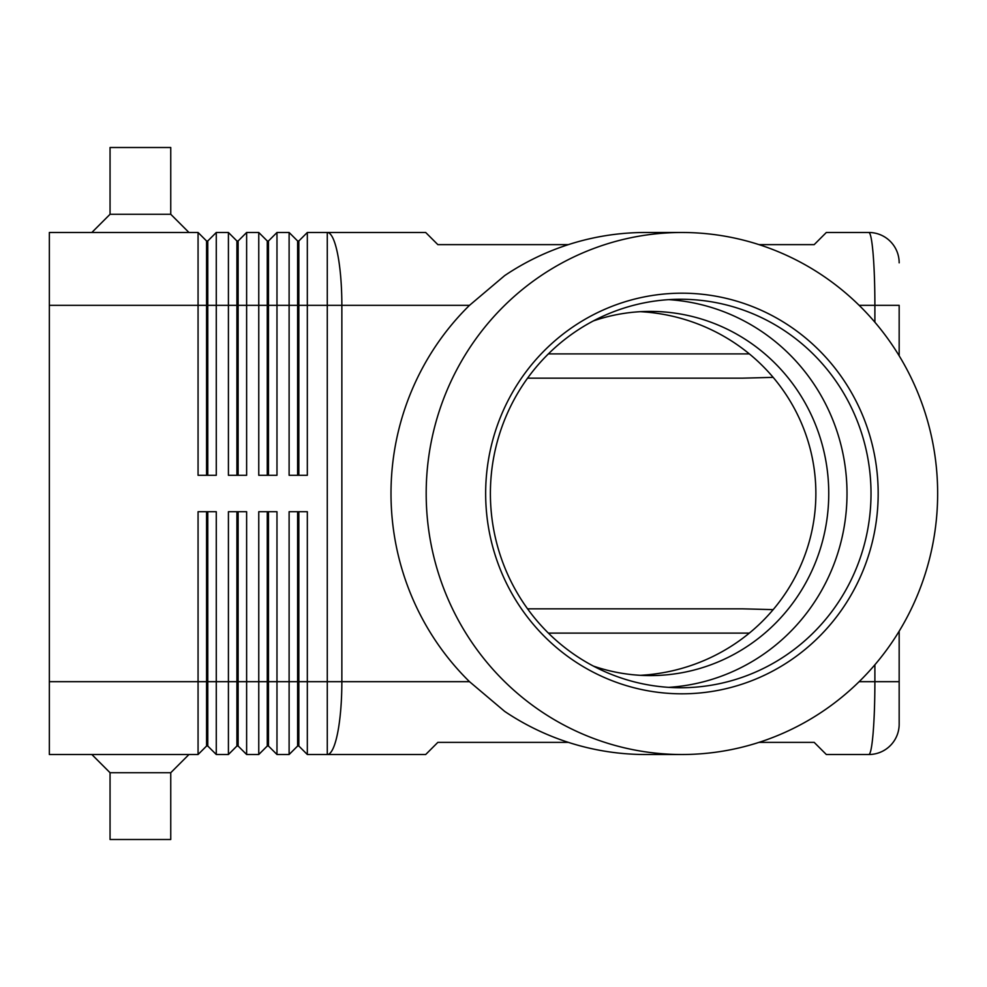 <?xml version="1.0" encoding="UTF-8"?>
<svg xmlns="http://www.w3.org/2000/svg" width="987" height="987" viewBox="0 0 987 987"><rect width="100%" height="100%" fill="white"/><g stroke="black" fill="none" stroke-linecap="round" stroke-linejoin="round"><path stroke-width="1.48" d="M593.323 320.935A182.101 178.425 -90 0 1 650.322 311.398A182.101 178.425 -90 0 1 828.747 493.5A182.101 178.425 -90 0 1 650.322 675.601A182.101 178.425 -90 0 1 593.323 666.065M759.003 244.628L814.189 244.628L826.329 232.488L868.819 232.488A30.35 30.35 0 0 1 890.286 241.371A30.35 30.35 0 0 0 868.819 232.488C870.485 232.809 871.916 239.915 873.113 253.819C874.272 268.18 874.864 285.342 874.889 305.328L899.169 305.328L899.169 355.801L899.169 305.328M874.889 664.769L874.889 681.672C874.864 701.658 874.272 718.82 873.113 733.181C871.916 747.085 870.485 754.191 868.819 754.512A30.35 30.35 0 0 0 890.286 745.629A30.35 30.35 0 0 1 868.819 754.512L826.329 754.512L814.189 742.372L759.003 742.372M899.169 631.199L899.169 681.672L899.169 631.199M206.567 475.29L206.567 240.976L207.776 240.976L207.776 475.29M49.35 681.672L49.35 754.512L198.066 754.512L206.567 746.024L207.776 746.024L216.276 754.512L216.276 511.71L198.066 511.71L198.066 681.672L49.35 681.672L49.35 232.488L198.066 232.488L198.066 475.29L216.276 475.29L216.276 232.488L228.416 232.488L228.416 475.29L246.627 475.29L246.627 232.488L258.767 232.488L258.767 475.29L276.977 475.29L276.977 232.488L289.117 232.488L289.117 475.29L307.327 475.29L307.327 232.488L327.277 232.488A72.841 14.583 90 0 1 337.591 253.819A72.841 14.583 90 0 1 341.86 305.328L469.504 305.328L504.653 275.62A261.012 255.732 -90 0 1 645.461 232.488L681.918 232.488A261.012 255.732 -90 0 1 937.65 493.5A261.012 255.732 -90 0 1 681.918 754.512A261.012 255.732 -90 0 1 426.187 493.5A261.012 255.732 -90 0 1 681.918 232.488M198.066 232.488L206.567 240.976M236.917 475.29L236.917 240.976L238.126 240.976L238.126 475.29M228.416 232.488L236.917 240.976M267.267 475.29L267.267 240.976L268.476 240.976L268.476 475.29M258.767 232.488L267.267 240.976M297.618 475.29L297.618 240.976L298.839 240.976L298.839 475.29M289.117 232.488L297.618 240.976M236.917 511.71L236.917 746.024L238.126 746.024L246.627 754.512L246.627 511.71L228.416 511.71L228.416 754.512L216.276 754.512L207.776 746.024L207.776 511.71M206.567 511.71L206.567 681.672L198.066 681.672L198.066 754.512M267.267 511.71L267.267 746.024L268.476 746.024L276.977 754.512L276.977 511.71L258.767 511.71L258.767 754.512L246.627 754.512L238.126 746.024L238.126 681.672L206.567 681.672L206.567 746.024M238.126 511.71L238.126 681.672L268.476 681.672L268.476 746.024L276.977 754.512L289.117 754.512L289.117 681.672L268.476 681.672L268.476 511.71M681.918 754.512L645.461 754.512A261.012 255.732 -90 0 1 504.653 711.38L469.504 681.672L341.86 681.672A72.841 14.583 90 0 1 337.591 733.181A72.841 14.583 90 0 1 327.277 754.512L307.327 754.512L298.839 746.024L307.327 754.512L307.327 511.71L289.117 511.71L289.117 681.672L297.618 681.672L297.618 746.024L289.117 754.512L297.618 746.024L298.839 746.024L298.839 511.71M236.917 746.024L228.416 754.512L236.917 746.024M267.267 746.024L258.767 754.512L267.267 746.024M527.564 608.831L742.421 608.831L773.154 609.633M527.564 378.169L742.421 378.169L773.154 377.367M91.84 232.488L110.05 214.278L170.751 214.278L188.961 232.488M110.05 214.278L110.05 147.507L170.751 147.507L170.751 214.278M91.84 754.512L110.05 772.722L110.05 839.493L170.751 839.493L170.751 772.722L188.961 754.512M568.376 244.628L437.846 244.628L425.693 232.488L327.277 232.488L327.277 305.328L341.86 305.328L341.86 681.672L297.618 681.672L297.618 511.71M49.35 305.328L327.277 305.328L327.277 754.512L425.693 754.512L437.846 742.372L568.376 742.372M469.504 681.672A261.012 255.732 -90 0 1 391 493.5A261.012 255.732 -90 0 1 469.504 305.328M871.015 493.5A194.242 190.318 -90 0 1 680.697 687.742A194.242 190.318 -90 0 1 490.391 493.5A194.242 190.318 -90 0 1 680.697 299.258A194.242 190.318 -90 0 1 871.015 493.5M878.171 493.5A200.312 196.265 -90 0 1 681.918 693.812A200.312 196.265 -90 0 1 485.653 493.5A200.312 196.265 -90 0 1 681.918 293.188A200.312 196.265 -90 0 1 878.171 493.5M668.692 299.641A194.242 190.318 -90 0 1 847.006 493.5A194.242 190.318 -90 0 1 668.692 687.359M640.366 311.682A185.864 182.101 180 0 1 815.867 493.5A185.864 182.101 180 0 1 640.366 675.318M110.05 772.722L170.751 772.722M298.839 240.976L307.327 232.488M268.476 240.976L276.977 232.488M238.126 240.976L246.627 232.488M207.776 240.976L216.276 232.488M890.286 745.629A30.35 30.35 0 0 0 899.169 724.162L899.169 681.672L899.169 724.162A30.35 30.35 0 0 1 890.286 745.629M899.169 262.838A30.35 30.35 0 0 0 890.286 241.371A30.35 30.35 0 0 1 899.169 262.838M899.169 681.672L859.146 681.672M859.146 305.328L874.889 305.328L874.889 322.231M749.33 353.889L548.377 353.889M548.377 633.111L749.33 633.111"/></g></svg>

